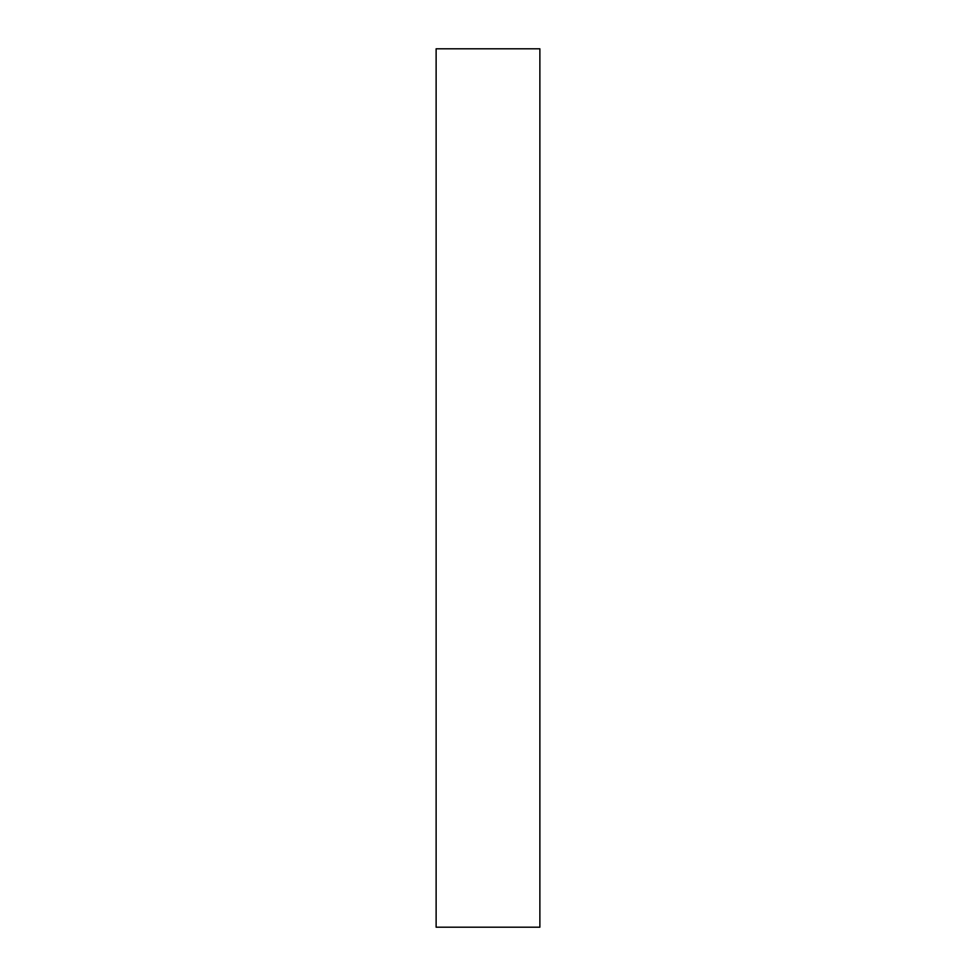 <?xml version="1.0" encoding="UTF-8"?>
<svg xmlns="http://www.w3.org/2000/svg" width="976" height="976" viewBox="0 0 976 976"><rect width="100%" height="100%" fill="white"/><g stroke="black" fill="none" stroke-linecap="round" stroke-linejoin="round"><path stroke-width="0.73" stroke-dasharray="4.88 3.66" d="M539.874 48.8L539.874 927.2M436.126 48.8L436.126 927.2"/><path stroke-width="1.46" d="M539.874 488L539.874 48.8L436.126 48.8L436.126 927.2L539.874 927.2L539.874 488"/></g></svg>
